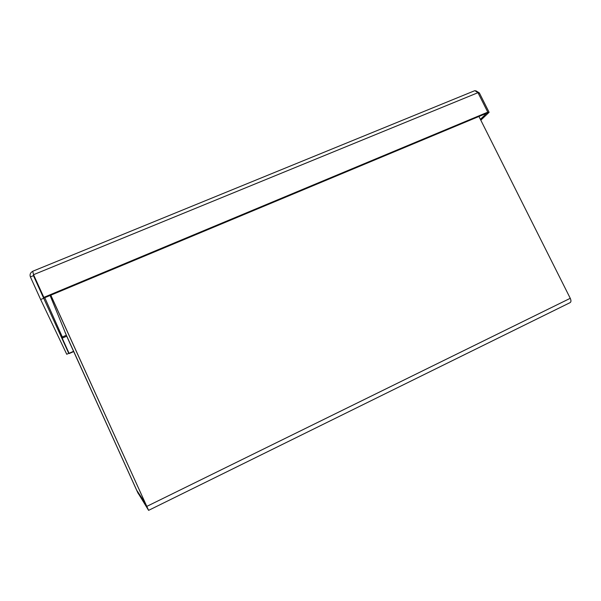 <?xml version="1.0" encoding="UTF-8"?>
<svg xmlns="http://www.w3.org/2000/svg" width="601" height="601" viewBox="0 0 601 601"><rect width="100%" height="100%" fill="white"/><g stroke="black" fill="none" stroke-linecap="round" stroke-linejoin="round"><path stroke-width="0.9" d="M66.14 334.704L50.101 295.474L66.102 334.622M66.17 334.772L65.817 333.923M66.719 336.214L136.727 490.296L65.787 333.938M145.292 503.045L145.532 503.578M145.269 503.007L50.762 295.196M50.8 295.181L146.734 506.222L137.967 493.06L65.066 332.383L137.516 492.121L148.597 510.354L50.822 295.174M478.937 116.459L570.259 298.306C571.243 300.545 571.168 301.995 570.041 302.656L148.605 510.354M73.675 351.593L69.183 353.553L62.196 338.153L62.324 336.981L61.88 338.235L68.747 353.38L66.741 354.259L40.65 299.523L43.693 298.254L33.438 275.656L33.521 274.642M32.709 271.344C30.358 272.651 29.584 274.507 30.396 276.903L40.65 299.523M30.396 276.903L33.438 275.656L61.88 338.235M68.747 353.38L43.693 298.254M66.688 336.214L62.196 338.153L69.183 353.553M61.971 337.281L62.196 338.01M73.555 351.33L69.07 353.29M475.804 90.759L479.35 92.915L489.109 112.304L480.808 120.185M479.35 92.915L478.306 93.343M486.727 113.153L480.394 119.366M489.109 112.304L486.795 113.273M477.975 92.674L33.543 274.695L43.835 297.382L487.779 112.154L486.622 113.258L44.106 297.976L33.543 274.695L32.724 271.254L474.835 90.661L477.975 92.674L487.779 112.154M474.181 90.924L474.843 90.668M43.835 297.382L44.106 297.976M136.727 490.303L145.254 503.06M138.425 492.843L137.967 493.06L138.418 492.835M146.832 506.38L570.259 298.306M44.782 297.698L62.324 336.981L66.268 335.275"/></g></svg>
